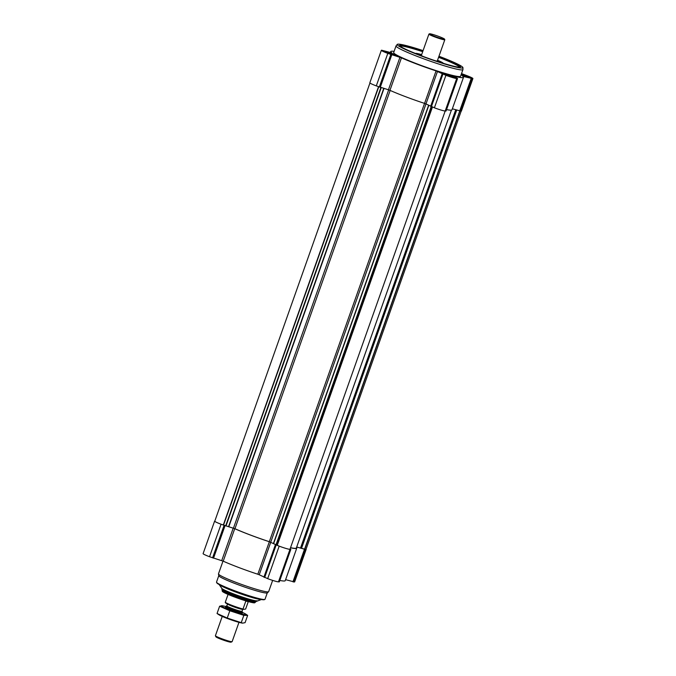 <?xml version="1.0" encoding="UTF-8"?>
<svg xmlns="http://www.w3.org/2000/svg" width="676" height="676" viewBox="0 0 676 676"><rect width="100%" height="100%" fill="white"/><g stroke="black" fill="none" stroke-linecap="round" stroke-linejoin="round"><path stroke-width="1.01" d="M306.051 549.191A9.312 0.777 -160.5 0 1 306.169 549.394A9.312 0.777 -160.5 0 1 305.856 549.478L296.696 547.028L304.758 549.267A8.873 0.744 -160.5 0 0 306.008 549.318L461.176 111.134M306.169 549.394L294.66 581.892A9.312 0.777 -160.5 0 1 294.347 581.977L285.61 579.653M296.51 547.543A38.591 3.228 -160.5 0 1 296.764 548.152A38.591 3.228 -160.5 0 1 290.511 547.771M296.764 548.152L285.255 580.65A38.591 3.228 -160.5 0 1 279.822 580.447M290.097 548.937L290.832 549.351L289.97 549.36A9.312 0.777 -160.5 0 1 279.18 546.149L269.335 541.73A38.591 3.228 -160.5 0 1 234.733 528.683L221.069 524.238A9.312 0.777 -160.5 0 1 214.605 521.145A9.312 0.777 -160.5 0 1 214.824 521.061M279.298 581.816L278.461 581.859A9.312 0.777 -160.5 0 1 267.671 578.648L259.229 574.777L270.738 542.279M214.605 521.145L203.096 553.644A9.312 0.777 -160.5 0 0 209.56 556.737L223.224 561.181A38.591 3.228 -160.5 0 0 257.826 574.237L259.229 574.777M290.004 549.165A8.873 0.744 -160.5 0 1 290.004 549.199A8.873 0.744 -160.5 0 1 285.602 548.329A8.873 0.744 -160.5 0 1 277.236 545.363L269.327 541.687A38.152 3.194 -160.5 0 1 234.952 528.725L223.308 525.024A8.873 0.744 -160.5 0 1 214.765 521.221L369.949 83.004M451.407 110.12L296.35 547.999A38.152 3.194 -160.5 0 1 290.536 547.704M461.057 74.909A7.005 0.583 19.5 0 0 470.496 77.841A7.005 0.583 19.5 0 0 470.724 77.782A7.005 0.583 19.5 0 0 461.404 73.921M454.602 77.723A7.005 0.583 19.5 0 0 454.838 77.664A7.005 0.583 19.5 0 0 448.425 74.766A7.005 0.583 19.5 0 0 441.622 72.983A7.005 0.583 19.5 0 0 447.25 75.594A7.005 0.583 19.5 0 0 454.602 77.723M396.499 55.821A7.005 0.583 19.5 0 0 396.727 55.753A7.005 0.583 19.5 0 0 390.322 52.863A7.005 0.583 19.5 0 0 383.52 51.072A7.005 0.583 19.5 0 0 389.148 53.683A7.005 0.583 19.5 0 0 396.499 55.821M462.933 69.603L460.576 76.27A35.49 2.966 -160.5 0 1 459.401 76.599A35.49 2.966 -160.5 0 1 422.179 65.8A35.49 2.966 -160.5 0 1 393.669 52.584L396.035 45.917A35.49 2.966 19.5 0 0 424.536 59.133A35.49 2.966 19.5 0 0 461.759 69.932A35.49 2.966 19.5 0 0 462.933 69.603A35.49 2.966 19.5 0 0 462.95 69.51L462.933 67.634A34.839 2.915 19.5 0 0 438.961 56.243M461.522 73.599L466.44 75.459A9.312 0.777 -160.5 0 1 472.904 78.551A9.312 0.777 -160.5 0 1 472.592 78.636L462.883 76.354M462.992 76.058L462.401 75.974A38.591 3.228 -160.5 0 1 463.499 77.309A38.591 3.228 -160.5 0 1 452.928 75.906L457.407 78.391L456.697 78.517A9.312 0.777 -160.5 0 1 445.907 75.306L436.071 70.887A38.591 3.228 -160.5 0 1 401.459 57.84L387.804 53.396A9.312 0.777 -160.5 0 1 381.34 50.303A9.312 0.777 -160.5 0 1 381.653 50.218L391.843 52.872A38.591 3.228 -160.5 0 1 390.745 51.545A38.591 3.228 -160.5 0 1 394.091 51.384M472.904 78.551L461.395 111.05A9.312 0.777 -160.5 0 1 461.083 111.134L452.345 108.811M399.955 57.291L388.446 89.79L376.295 85.894A9.312 0.777 -160.5 0 1 369.831 82.802L381.34 50.303M388.446 89.79L389.951 90.339A38.591 3.228 -160.5 0 0 424.562 103.394L425.964 103.935L270.73 542.236M446.033 110.974L445.188 111.016A9.312 0.777 -160.5 0 1 434.398 107.805L425.964 103.935L437.473 71.436M463.499 77.309L451.99 109.808A38.591 3.228 -160.5 0 1 446.557 109.605M256.99 600.795A18.793 1.572 19.5 0 1 256.55 600.837A18.793 1.572 19.5 0 1 237.851 595.488A18.793 1.572 19.5 0 1 221.787 588.331L221.872 589.151A18.32 1.529 19.5 0 0 236.583 595.978A18.32 1.529 19.5 0 0 255.807 601.555A18.32 1.529 19.5 0 0 256.407 601.387L261.435 599.511M219.185 584.554A22.714 1.901 19.5 0 0 239.034 593.258A22.714 1.901 19.5 0 0 261.054 599.519A22.714 1.901 19.5 0 0 261.392 599.502M218.787 575.673L216.514 582.095A25.73 2.155 19.5 0 0 216.54 582.298L216.81 582.864A25.282 2.112 19.5 0 0 238.087 592.446A25.282 2.112 19.5 0 0 263.615 599.773A25.282 2.112 19.5 0 0 264.308 599.68L264.865 599.418A25.73 2.155 19.5 0 0 265.017 599.274L267.29 592.852M216.54 582.298A25.73 2.155 19.5 0 0 238.189 592.049A25.73 2.155 19.5 0 0 264.164 599.511A25.73 2.155 19.5 0 0 264.865 599.418M223.004 561.088L218.475 573.882A26.617 2.231 19.5 0 0 218.475 574L218.796 575.732A25.73 2.155 19.5 0 0 240.056 585.424A25.73 2.155 19.5 0 0 266.462 593.038A25.73 2.155 19.5 0 0 267.248 592.886L268.592 591.745A26.617 2.231 19.5 0 0 268.651 591.652L272.648 580.388M218.475 574A26.617 2.231 19.5 0 0 240.462 584.022A26.617 2.231 19.5 0 0 267.78 591.897A26.617 2.231 19.5 0 0 268.592 591.745M423.075 50.615A34.839 2.915 19.5 0 0 397.277 44.388L396.077 45.833A35.49 2.966 19.5 0 0 396.035 45.917M397.277 44.388A34.839 2.915 19.5 0 0 424.722 57.266A34.839 2.915 19.5 0 0 461.767 68.039A34.839 2.915 19.5 0 0 462.933 67.634M422.999 50.827A32.262 2.696 19.5 0 0 399.651 45.41A32.262 2.696 19.5 0 0 426.041 57.511A32.262 2.696 19.5 0 0 459.418 67.161A32.262 2.696 19.5 0 0 460.44 66.932A32.262 2.696 19.5 0 0 438.885 56.446M459.731 67.152A31.941 2.67 19.5 0 0 438.58 57.308M422.694 51.68A31.941 2.67 19.5 0 0 400.065 46.019M461.091 74.799A5.763 0.482 19.5 0 0 469.364 77.419A5.763 0.482 19.5 0 0 469.55 77.317A5.763 0.482 19.5 0 0 461.37 74.03M461.142 74.664L468.274 76.946L461.319 74.166M453.469 77.301A5.763 0.482 19.5 0 0 453.655 77.199A5.763 0.482 19.5 0 0 448.391 74.867A5.763 0.482 19.5 0 0 442.822 73.363A5.763 0.482 19.5 0 0 447.199 75.467A5.763 0.482 19.5 0 0 453.469 77.301M452.261 76.844L444.048 73.878L452.261 76.844M395.367 55.39A5.763 0.482 19.5 0 0 395.553 55.297A5.763 0.482 19.5 0 0 390.28 52.956A5.763 0.482 19.5 0 0 384.72 51.46A5.763 0.482 19.5 0 0 389.097 53.556A5.763 0.482 19.5 0 0 395.367 55.39M394.159 54.933L385.945 51.968L394.159 54.933M248.278 601.581L245.641 609.042L243.123 609.439A10.647 0.887 19.5 0 1 232.654 606.085A10.647 0.887 19.5 0 1 225.37 602.747L225.26 602.333A11.086 0.929 19.5 0 0 232.696 605.662A11.086 0.929 19.5 0 0 243.014 609.025L243.123 609.439M225.26 602.333L228.065 594.424M243.014 609.025L245.819 601.108A11.086 0.929 -160.5 0 0 248.253 601.572M222.286 589.709L222.117 590.182A17.745 1.487 19.5 0 0 222.117 590.258L222.303 591.255A17.23 1.445 19.5 0 0 236.541 597.745A17.23 1.445 19.5 0 0 254.227 602.848A17.23 1.445 19.5 0 0 254.751 602.747L255.528 602.088A17.745 1.487 19.5 0 0 255.57 602.029L255.739 601.555M222.117 590.258A17.745 1.487 19.5 0 0 236.777 596.942A17.745 1.487 19.5 0 0 254.987 602.189A17.745 1.487 19.5 0 0 255.528 602.088M222.235 616.419L215.407 635.71A8.873 0.744 19.5 0 0 215.416 635.778L215.914 636.809A8.053 0.676 19.5 0 0 222.691 639.868A8.053 0.676 19.5 0 0 230.829 642.2A8.053 0.676 19.5 0 0 231.048 642.166L232.079 641.676A8.873 0.744 19.5 0 0 232.13 641.634L238.966 622.342M215.416 635.778A8.873 0.744 19.5 0 0 222.886 639.141A8.873 0.744 19.5 0 0 231.843 641.71A8.873 0.744 19.5 0 0 232.079 641.676M226.874 605.873A8.053 0.676 19.5 0 0 226.823 605.916L225.835 606.364A8.873 0.744 19.5 0 0 225.784 606.406A8.873 0.744 19.5 0 0 232.907 609.718A8.873 0.744 19.5 0 0 242.219 612.414A8.873 0.744 19.5 0 0 242.507 612.329A8.873 0.744 19.5 0 0 242.498 612.262L242.025 611.265L242.701 609.338A8.053 0.676 19.5 0 1 242.456 609.363A8.053 0.676 19.5 0 1 234.31 607.023A8.053 0.676 19.5 0 1 227.542 603.972M227.516 603.964L226.823 605.916A8.053 0.676 19.5 0 0 233.296 608.915A8.053 0.676 19.5 0 0 241.746 611.366A8.053 0.676 19.5 0 0 242.008 611.29M217.047 613.495L218.889 614.729A13.266 1.107 19.5 0 0 230.508 619.647A13.266 1.107 19.5 0 0 242.633 623.137A13.266 1.107 19.5 0 0 242.735 623.145L227.237 618.05L217.047 613.495L219.624 606.22L229.815 610.774L243.833 615.346L247.661 615.38L245.819 614.146A13.266 1.107 19.5 0 0 242.464 612.456M247.661 615.38L245.084 622.655L242.633 623.137M241.256 622.621L243.833 615.346M225.742 606.533A13.266 1.107 19.5 0 0 222.074 605.738L219.624 606.22M227.237 618.05L229.815 610.774M225.471 607.378A8.873 0.744 19.5 0 0 233.583 610.969A8.873 0.744 19.5 0 0 242.143 613.276M222.074 605.738A13.266 1.107 19.5 0 0 233.457 611.315A13.266 1.107 19.5 0 0 245.819 614.146M415.225 53.379A14.931 1.251 -160.5 0 1 415.258 53.353L415.529 53.455A14.635 1.225 19.5 0 1 416.636 53.463L415.605 53.683M436.197 61.051A8.94 0.752 19.5 0 0 437.473 61.246A8.94 0.752 19.5 0 0 437.752 61.093A8.94 0.752 19.5 0 0 437.364 60.756M421.478 55.128A8.94 0.752 19.5 0 0 420.954 55.145A8.94 0.752 19.5 0 0 422.196 56.091M435.479 60.806A8.425 0.701 19.5 0 0 437 61.068A8.425 0.701 19.5 0 0 437.279 60.992L444.808 39.74A8.425 0.701 19.5 0 0 444.8 39.673L444.529 39.115A7.985 0.668 19.5 0 0 437.228 35.879A7.985 0.668 19.5 0 0 429.53 33.8A7.985 0.668 19.5 0 0 435.581 36.707A7.985 0.668 19.5 0 0 444.267 39.25A7.985 0.668 19.5 0 0 444.529 39.115M429.53 33.8L428.964 34.07A8.425 0.701 19.5 0 0 428.914 34.113L421.393 55.364A8.425 0.701 19.5 0 0 422.906 56.353M428.914 34.113A8.425 0.701 19.5 0 0 435.682 37.256A8.425 0.701 19.5 0 0 444.529 39.816A8.425 0.701 19.5 0 0 444.808 39.74M293.528 581.968L305.037 549.47M294.347 581.977L305.856 549.478M292.936 581.833L304.445 549.335M279.281 581.867L290.79 549.368M278.461 581.859L289.97 549.36M267.671 578.648L279.18 546.149M264.662 577.515L276.171 545.017M263.902 577.194L275.411 544.687M257.826 574.237L269.335 541.73M223.224 561.181L234.733 528.683M221.711 560.632L233.22 528.133M213.523 558.199L225.032 525.7M212.568 557.877L224.077 525.37M209.56 556.737L221.069 524.238M432.437 107.07L277.236 545.363M432.285 107.011L277.084 545.287M431.423 106.681L276.298 544.729M431.178 106.588L276.061 544.628M428.804 105.405L273.594 543.698M428.601 105.304L273.391 543.614M424.545 103.386L269.327 541.687M390.162 90.432L234.952 528.725M388.666 89.857L233.448 528.176M384.002 88.472L228.784 526.79M383.748 88.395L228.53 526.705M381.213 87.635L226.063 525.776M380.884 87.542L225.733 525.666M378.737 86.815L223.536 525.1M378.518 86.731L223.308 525.024M459.933 111.067L304.758 549.267M459.731 111.008L304.555 549.216M456.706 110.112L301.564 548.236M456.477 110.044L301.319 548.177M455.861 109.858L300.643 548.168M455.708 109.816L300.49 548.135M472.592 78.636L461.083 111.134M387.804 53.396L376.295 85.894M390.812 54.528L379.304 87.035M391.767 54.857L380.258 87.356M401.459 57.84L389.951 90.339M436.071 70.887L424.562 103.394M442.146 73.853L430.637 106.352M442.898 74.174L431.389 106.673M445.907 75.306L434.398 107.805M456.697 78.517L290.004 549.199M457.525 78.526L446.016 111.025M471.18 78.492L459.672 110.991M471.772 78.627L460.263 111.126M416.365 53.362A14.931 1.251 -160.5 0 1 421.647 54.638L416.239 53.328M443.515 63.383L437.533 60.265A14.931 1.251 -160.5 0 1 443.321 63.324M418.368 54.621A11.534 0.963 -160.5 0 1 421.52 54.993M437.414 60.62A11.534 0.963 -160.5 0 1 440.093 62.319M279.323 581.85L290.832 549.351M390.745 51.545L390.39 52.542M457.567 78.509L446.059 111.008M221.787 588.331L219.151 584.537M469.55 77.317L469.752 77.74M442.822 73.363L442.4 73.566M453.655 77.199L453.858 77.63M384.72 51.46L384.298 51.655M395.553 55.297L395.756 55.719M242.194 613.233L242.507 612.329M225.463 607.31L225.784 606.406M420.954 55.145L420.396 55.407M437.752 61.093L438.023 61.651"/></g></svg>
